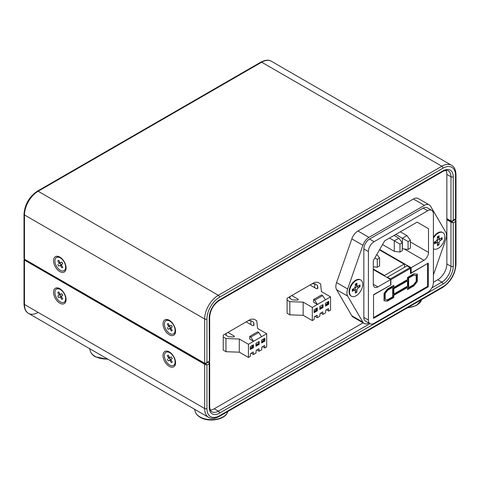 <?xml version="1.0" encoding="UTF-8"?>
<svg xmlns="http://www.w3.org/2000/svg" width="480" height="480" viewBox="0 0 480 480"><rect width="100%" height="100%" fill="white"/><g stroke="black" fill="none" stroke-linecap="round" stroke-linejoin="round"><path stroke-width="0.72" d="M368.892 323.04A9.678 5.586 -60 0 1 365.412 323.88A9.678 5.586 -60 0 1 364.164 323.46A9.678 5.586 -60 0 1 362.892 322.164L347.64 296.076A9.678 5.586 -60 0 1 346.908 292.944A9.678 5.586 -60 0 1 347.64 288.96L362.892 245.256A9.678 5.586 -60 0 1 365.412 240.636A9.678 5.586 -60 0 1 369 237.39L424.446 205.38A9.678 5.586 -60 0 1 428.028 204.48A9.678 5.586 -60 0 1 429.282 204.9A9.678 5.586 -60 0 1 430.554 206.196L445.8 232.284A9.678 5.586 -60 0 1 446.538 235.422A9.678 5.586 -60 0 1 445.8 239.406L433.404 274.932M384.162 275.802A0.648 0.372 -60 0 1 384.486 275.46L373.308 269.01M379.464 249.918L404.1 264.138A0.648 0.372 -60 0 1 404.418 264.102L379.56 249.75L404.418 264.102A0.648 0.372 -60 0 1 404.556 264.402L404.556 267.294M390.09 279.222A0.648 0.372 -60 0 1 390.414 278.886L387.45 277.17A0.648 0.372 120 0 0 387.126 277.512M410.484 267.822A0.648 0.372 120 0 0 410.352 267.528L407.382 265.818A0.648 0.372 120 0 0 407.064 265.848L410.028 267.558A0.648 0.372 60 0 1 410.484 268.35A0.648 0.372 0 0 0 410.352 267.528L410.352 267.528A0.648 0.372 120 0 0 410.028 267.558L390.414 278.886A0.648 0.372 -120 0 1 390.87 279.672L410.484 268.35L410.484 273.618L410.67 268.086M373.536 317.766L373.536 294.684L390.87 284.94L390.87 279.672A0.648 0.372 0 0 1 390.642 279.762M410.484 273.618L427.734 263.394M427.776 263.37L427.776 286.5L373.536 317.814M427.59 263.742L427.59 286.392L428.274 286.788L373.536 318.39L373.536 294.684M440.508 238.5L442.11 239.424L442.11 237.582L440.628 238.44A2.256 1.302 -60 0 1 439.494 238.548A2.256 1.302 -60 0 1 439.032 237.516L439.032 235.806L437.43 236.724L437.43 238.44A2.256 1.302 -60 0 1 436.968 240.012A2.256 1.302 -60 0 1 435.834 241.206L434.352 242.058L434.352 243.906L435.834 243.048A2.256 1.302 -60 0 1 436.968 242.934L435.138 241.884L436.968 242.934A2.256 1.302 -60 0 1 437.43 243.966L437.43 245.682L439.032 244.758L437.43 243.834M437.67 237.498L439.494 238.548L437.67 237.498A2.256 1.302 -60 0 1 437.43 237.282M437.202 243.15L437.202 241.992A2.256 1.302 -60 0 1 437.67 240.42A2.256 1.302 -60 0 1 438.804 239.226L439.806 238.65M437.202 241.992L439.032 243.048A2.256 1.302 -60 0 1 439.494 241.476A2.256 1.302 -60 0 1 440.628 240.282L438.804 239.226M356.694 284.79A2.256 1.302 -60 0 1 355.566 284.898L357.39 285.954A2.256 1.302 -60 0 1 356.922 284.922L355.44 284.064M357.696 286.056L356.694 286.632A2.256 1.302 -60 0 0 355.566 287.826A2.256 1.302 -60 0 0 355.098 289.398L356.922 290.448A2.256 1.302 -60 0 1 357.39 288.876A2.256 1.302 -60 0 1 358.518 287.688L360 286.83L360 284.988L358.518 285.84A2.256 1.302 -60 0 1 357.39 285.954L355.566 284.898A2.256 1.302 -60 0 1 355.326 284.682M356.922 284.922L356.922 283.206L355.326 284.13L355.326 285.84A2.256 1.302 -60 0 1 354.858 287.418A2.256 1.302 -60 0 1 353.73 288.606L352.248 289.464L352.248 291.306L353.73 290.448A2.256 1.302 -60 0 1 354.858 290.34A2.256 1.302 -60 0 1 355.326 291.372L355.326 293.082L356.922 292.164L355.32 291.24M353.034 289.284L354.858 290.34L353.034 289.284A2.256 1.302 -60 0 0 352.728 289.188M360.804 280.044L360.348 279.78A9.354 5.4 120 0 0 353.136 282.288A9.354 5.4 120 0 0 349.056 291.702A9.354 5.4 120 0 0 350.994 295.986L351.45 296.244A9.354 5.4 120 0 0 358.656 293.742A9.354 5.4 120 0 0 362.742 284.328A9.354 5.4 120 0 0 360.804 280.044A9.354 5.4 120 0 0 353.592 282.552A9.354 5.4 120 0 0 349.512 291.966A9.354 5.4 120 0 0 351.45 296.244M433.554 248.844L433.404 248.76A9.354 5.4 120 0 0 433.554 248.844A9.354 5.4 120 0 0 440.76 246.336A9.354 5.4 120 0 0 444.846 236.922A9.354 5.4 120 0 0 442.908 232.644L442.452 232.38A9.354 5.4 120 0 0 433.404 237.27M442.908 232.644A9.354 5.4 120 0 0 433.404 238.308M377.868 286.914L373.308 284.286A6.45 3.726 120 0 0 374.646 287.238L374.646 287.238A6.45 3.726 120 0 0 377.868 286.914L390.642 279.54L390.642 284.808M410.67 272.676L411.168 272.958L411.168 267.69L423.942 260.316A6.45 3.726 120 0 0 427.164 256.914A6.45 3.726 120 0 0 428.502 252.42L428.502 228.714L417.096 222.132L384.714 240.828L373.308 260.58L373.308 284.286M364.164 323.46L353.1 317.076A9.678 5.586 -60 0 1 351.828 315.78L336.582 289.692A9.678 5.586 -60 0 1 335.844 286.554A9.678 5.586 -60 0 1 336.582 282.57L351.828 238.872A9.678 5.586 -60 0 1 354.354 234.246A9.678 5.586 -60 0 1 357.936 231.006L413.382 198.996A9.678 5.586 -60 0 1 416.97 198.096A9.678 5.586 -60 0 1 418.218 198.516L429.282 204.9M363.84 248.928A8.064 4.656 -60 0 1 365.514 243.306A8.064 4.656 -60 0 1 369.546 239.052L423.144 208.11A8.064 4.656 -60 0 1 427.176 207.708L431.736 210.342A8.064 4.656 -60 0 1 433.404 214.032L433.404 282.504A8.064 4.656 -60 0 1 431.736 288.126A8.064 4.656 -60 0 1 427.704 292.38L374.106 323.328A8.064 4.656 -60 0 1 370.074 323.724L370.074 323.724A8.064 4.656 -60 0 1 368.406 320.034L363.84 317.4L363.84 248.928L368.406 251.562A8.064 4.656 -60 0 1 370.074 245.94A8.064 4.656 -60 0 1 374.106 241.686L369.546 239.052M427.176 207.708L431.736 210.342A8.064 4.656 -60 0 0 427.704 210.744L374.106 241.686M365.514 321.09L370.074 323.724L365.514 321.09A8.064 4.656 -60 0 1 363.84 317.4M204.966 363.6A0.648 0.372 -60 0 0 204.648 364.284L204.648 408.528A19.35 11.172 120 0 0 208.656 417.384L28.482 313.362A19.35 11.172 -60 0 1 24.474 304.506A1.614 0.93 180 0 1 24 303.846L24 259.83L204.648 364.284L206.928 365.076L205.386 363.666M209.106 361.722L209.208 363.756L209.682 362.538L209.682 406.554A1.614 0.93 180 0 1 209.208 407.208A14.514 8.382 120 0 0 219.474 413.136L442.986 284.094A14.514 8.382 120 0 0 453.246 266.316L453.246 222.864L451.698 221.46M455.424 219.51L455.526 221.544L456 220.332L455.394 219.144M445.992 170.418A12.9 7.446 -60 0 1 446.862 174.396L446.862 219.702L450.966 222.072L453.246 222.864L455.526 221.544L455.526 265.002A17.742 10.242 -60 0 1 442.986 286.728A1.614 0.93 60 0 1 442.65 287.466L219.138 416.508L442.65 287.466A1.614 0.93 60 0 1 441.846 287.388M455.526 265.002A1.614 0.93 0 0 0 456 264.342L456 220.332M24.324 259.272L24 259.83M446.862 219.702L446.862 263.946A12.9 7.446 -60 0 1 444.186 272.94A12.9 7.446 -60 0 1 437.736 279.75L433.404 282.252M441.846 171.504A1.614 0.93 -120 0 0 442.65 171.582A1.614 0.93 -120 0 0 442.986 170.844L219.474 299.886A1.614 0.93 -120 0 1 219.138 300.624L442.65 171.582L219.138 300.624C213.432 304.608 210.276 310.068 209.682 317.004L209.682 361.014L205.788 363.264L204.648 363.222L24.474 259.2A0.648 0.372 120 0 0 24.606 259.494L204.78 363.516A0.648 0.372 -60 0 0 205.104 363.486L206.112 363.45L206.928 362.43L206.928 318.978A17.742 10.242 -60 0 1 219.474 297.252L442.986 168.21A1.614 0.93 -120 0 0 442.65 167.088A1.614 0.93 -120 0 0 441.846 166.236L218.334 295.278L38.154 191.256L261.666 62.208A1.614 0.93 -120 0 0 260.862 62.13L37.35 191.172A1.614 0.93 -120 0 0 37.014 191.91M456 174.792A1.614 0.93 180 0 1 455.526 175.452L455.526 218.904L456 218.808L456 174.792C455.742 169.836 454.248 166.662 451.518 165.276L271.344 61.254L451.518 165.276A19.35 11.172 120 0 0 441.846 166.236L261.666 62.208A19.35 11.172 -60 0 1 271.344 61.254C268.776 59.586 265.284 59.874 260.862 62.13L37.35 191.172C29.208 196.752 24.762 204.456 24 214.296L24 258.306L24.474 259.2L24.474 214.956A19.35 11.172 -60 0 1 28.482 201.468A19.35 11.172 -60 0 1 38.154 191.256A1.614 0.93 -120 0 0 37.35 191.172M446.862 218.862L451.098 221.31A0.648 0.372 -60 0 0 451.422 221.274L452.43 221.238L453.246 220.224L452.106 221.052L450.966 221.01L446.862 218.64M24 214.296A1.614 0.93 180 0 0 24.474 214.956L204.648 318.978L204.648 363.222A0.648 0.372 -60 0 0 204.78 363.516L206.112 363.45L209.358 361.572L209.208 317.664A1.614 0.93 180 0 0 209.682 317.004M442.65 171.582L442.65 171.582C442.692 170.994 448.212 169.788 448.296 170.862L448.296 170.862A12.9 7.446 -60 0 1 450.966 176.766L450.966 221.01A0.648 0.372 -60 0 0 451.098 221.31L452.43 221.238L455.676 219.366L455.526 218.904L453.246 220.224L453.246 176.766A14.514 8.382 120 0 0 442.986 170.844M174 365.178L173.544 365.442L174 365.178A7.578 4.374 60 0 0 175.554 362.202M163.026 355.518A8.868 5.124 -120 0 0 169.296 366.384A8.868 5.124 -120 0 0 175.572 362.76A8.868 5.124 -120 0 0 169.296 351.9A8.868 5.124 -120 0 0 163.026 355.518M174 333.576L173.544 333.84L174 333.576A7.578 4.374 60 0 0 175.554 330.6M163.026 323.916A8.868 5.124 -120 0 0 169.296 334.782A8.868 5.124 -120 0 0 175.572 331.158A8.868 5.124 -120 0 0 169.296 320.298A8.868 5.124 -120 0 0 163.026 323.916M64.524 301.974L64.068 302.238L64.524 301.974A7.578 4.374 60 0 0 66.078 298.998M53.55 292.314A8.868 5.124 -120 0 0 59.826 303.18A8.868 5.124 -120 0 0 66.096 299.556A8.868 5.124 -120 0 0 59.826 288.696A8.868 5.124 -120 0 0 53.55 292.314M64.524 270.372L64.068 270.636L64.524 270.372A7.578 4.374 60 0 0 66.078 267.396M53.55 260.712A8.868 5.124 -120 0 0 59.826 271.578A8.868 5.124 -120 0 0 66.096 267.954A8.868 5.124 -120 0 0 59.826 257.094A8.868 5.124 -120 0 0 53.55 260.712M60.762 262.674L61.812 262.068L60.762 262.674A0.966 0.558 60 0 1 60.282 262.626A0.966 0.558 60 0 1 59.796 262.116L58.746 260.298L57.78 260.856L58.83 262.674A0.966 0.558 60 0 1 59.028 263.346A0.966 0.558 60 0 1 58.83 263.79L61.11 262.476A0.966 0.558 60 0 1 61.11 262.476L58.83 263.79M60.282 265.518A0.966 0.558 60 0 1 60.762 266.028L61.812 267.84L62.778 267.282L61.734 265.47A0.966 0.558 60 0 1 61.53 264.792A0.966 0.558 60 0 1 61.734 264.348L59.796 265.47A0.966 0.558 60 0 1 60.282 265.518M56.946 257.244L56.49 257.508A7.578 4.374 -120 0 0 56.49 266.256A7.578 4.374 -120 0 0 64.068 270.636L64.068 270.636A7.578 4.374 -120 0 0 64.068 261.882A7.578 4.374 -120 0 0 56.49 257.508L56.946 257.244A7.578 4.374 60 0 1 60.3 257.388M170.238 325.878L171.288 325.272L170.238 325.878A0.966 0.558 60 0 1 169.752 325.83A0.966 0.558 60 0 1 169.272 325.32L168.222 323.502L167.256 324.06L168.3 325.878A0.966 0.558 60 0 1 168.504 326.55A0.966 0.558 60 0 1 168.3 326.994L170.586 325.68A0.966 0.558 60 0 1 170.586 325.68L168.3 326.994M167.256 327.6L168.222 329.274L171.204 327.558L169.272 328.674A0.966 0.558 60 0 1 169.752 328.722A0.966 0.558 60 0 1 170.238 329.232L171.288 331.044L172.254 330.486L171.204 328.674A0.966 0.558 60 0 1 171.006 327.996A0.966 0.558 60 0 1 171.204 327.552L172.254 326.946L171.288 325.272M166.422 320.448L165.966 320.712A7.578 4.374 -120 0 0 165.966 329.466A7.578 4.374 -120 0 0 173.544 333.84L173.544 333.84A7.578 4.374 -120 0 0 173.544 325.086A7.578 4.374 -120 0 0 165.966 320.712L166.422 320.448A7.578 4.374 60 0 1 169.77 320.592M60.762 294.276L61.812 293.67L60.762 294.276A0.966 0.558 60 0 1 60.282 294.228A0.966 0.558 60 0 1 59.796 293.718L58.746 291.9L57.78 292.458L58.83 294.276A0.966 0.558 60 0 1 59.028 294.948A0.966 0.558 60 0 1 58.83 295.392L61.11 294.078A0.966 0.558 60 0 0 61.11 294.072M60.282 297.12A0.966 0.558 60 0 1 60.762 297.63L61.812 299.442L62.778 298.884L61.734 297.072A0.966 0.558 60 0 1 61.53 296.394A0.966 0.558 60 0 1 61.734 295.95L59.796 297.072A0.966 0.558 60 0 1 60.282 297.12M56.946 288.846L56.49 289.11A7.578 4.374 -120 0 0 56.49 297.864A7.578 4.374 -120 0 0 64.068 302.238L64.068 302.238A7.578 4.374 -120 0 0 64.068 293.484A7.578 4.374 -120 0 0 56.49 289.11L56.946 288.846A7.578 4.374 60 0 1 60.3 288.99M170.238 357.48L171.288 356.874L170.238 357.48A0.966 0.558 60 0 1 169.752 357.432A0.966 0.558 60 0 1 169.272 356.922L168.222 355.104L167.256 355.668L168.3 357.48A0.966 0.558 60 0 1 168.504 358.158A0.966 0.558 60 0 1 168.3 358.596L170.586 357.282L168.3 358.596M169.752 360.324A0.966 0.558 60 0 1 170.238 360.834L171.288 362.646L172.254 362.088L171.204 360.276A0.966 0.558 60 0 1 171.006 359.598A0.966 0.558 60 0 1 171.204 359.154L169.272 360.276A0.966 0.558 60 0 1 169.752 360.324M166.422 352.05L165.966 352.314A7.578 4.374 -120 0 0 165.966 361.068A7.578 4.374 -120 0 0 173.544 365.442L173.544 365.442A7.578 4.374 -120 0 0 173.544 356.688A7.578 4.374 -120 0 0 165.966 352.314L166.422 352.05A7.578 4.374 60 0 1 169.77 352.194M257.586 328.482L256.752 320.76L254.028 319.182L250.836 319.182L246.156 321.882L252.33 325.446A0.966 0.558 0 0 0 253.416 325.56A0.966 0.558 0 0 0 253.98 325.05A0.966 0.558 0 0 0 253.98 325.02L253.686 322.278L253.686 325.458M246.156 321.882L225.768 333.66L225.768 335.13L228.594 336.762L233.34 336.936A0.966 0.558 0 0 0 234.282 336.606A0.966 0.558 0 0 0 234.366 336.378A0.966 0.558 0 0 0 234.084 335.982L234.084 336.774M330.546 296.868L330.546 310.032L328.722 311.088L328.494 308.586L325.752 310.164L325.524 312.93L323.016 314.376L322.788 311.874L320.052 313.458L319.824 316.224L317.316 317.67L317.088 315.168L314.352 316.746L314.124 319.512L312.3 320.568L312.3 307.398L330.546 296.868L321.42 291.6L320.61 283.89L317.886 282.318L314.694 282.318L310.02 285.012L316.188 288.576A0.966 0.558 0 0 0 317.274 288.69A0.966 0.558 0 0 0 317.844 288.186A0.966 0.558 0 0 0 317.838 288.15L317.544 285.408L317.544 288.588M310.02 285.012L289.626 296.79L289.626 298.26L292.458 299.892L297.198 300.066A0.966 0.558 0 0 0 298.14 299.736A0.966 0.558 0 0 0 298.23 299.508A0.966 0.558 0 0 0 297.948 299.112L297.948 299.904M209.682 361.014L209.358 361.572M363.096 322.842L214.23 408.792A12.9 7.446 -60 0 1 210.348 410.028M434.832 241.782A2.256 1.302 -60 0 1 435.138 241.884M404.1 264.138L384.486 275.46M387.45 277.17L407.064 265.848M413.904 285.864L407.52 289.548L407.52 287.442L393.834 295.344L393.834 297.45L387.45 301.14L384.03 300.744L384.03 293.37L387.45 289.026L393.834 285.336L393.834 287.442L407.52 279.54L407.52 277.434L413.904 273.75L417.324 274.146L417.324 281.52L416.868 281.256L413.448 285.6L413.904 285.864L417.324 281.52M416.868 274.092L416.868 281.256M416.184 281.43L416.184 275.55L415.728 275.286L413.13 274.986L408.204 277.83L408.66 278.094L408.66 287.574L413.586 284.73L416.184 281.43M408.204 277.83L408.204 287.31L408.66 287.574M407.52 289.026L413.448 285.6M416.184 275.55L413.13 274.986M408.66 278.094L413.586 275.25M407.52 280.86L407.52 286.128L393.834 294.03L393.834 288.762L407.52 280.86L407.064 280.596L393.378 288.498L393.834 288.762M393.834 295.344L393.378 295.08L407.064 287.178L407.52 287.442M393.378 288.498L393.378 293.766L393.834 294.03M385.17 299.34L387.762 299.64L392.694 296.79L392.694 287.31L387.762 290.16L387.306 289.896L384.714 293.19L385.17 293.454L385.17 299.34L384.714 299.076L384.714 293.19M384.03 300.534L387.45 301.14M393.834 287.442L393.378 287.178L393.378 285.6M393.834 297.45L393.378 297.186L393.378 295.08M386.994 300.876L393.378 297.186M387.306 289.896L392.238 287.046L392.694 287.31M385.17 293.454L387.762 290.16M411.168 267.69L379.692 249.522M411.168 272.958L428.274 263.082L428.274 286.788M439.032 243.048L439.032 244.758M356.922 290.448L356.922 292.164M355.098 289.398L355.098 290.556M360 286.83L358.404 285.906M442.11 239.424L440.628 240.282M373.308 269.538L390.642 279.54M399.99 244.122L402.27 242.802L398.85 238.194L394.29 240.828L399.99 244.122L399.99 252.024L394.29 251.364L394.29 240.828L389.502 238.062M402.27 242.802L402.27 250.704L399.99 252.024M408.09 241.554L410.37 240.24L406.95 235.626L402.384 238.26L408.09 241.554L408.09 249.456L402.384 248.796L402.384 238.26L395.772 234.444M410.37 240.24L410.37 248.136L408.09 249.456M374.85 257.916L377.298 259.332L379.578 258.012L376.884 254.382M379.578 258.012L379.578 265.914L377.298 267.228L377.298 259.332M377.298 267.228L373.308 266.772M400.332 231.81L406.95 235.626M394.062 235.428L398.85 238.194M382.542 244.584L394.29 251.364M428.502 228.714L417.096 222.132M368.406 251.562L368.406 320.034M61.812 262.068L62.778 263.742L59.796 265.47L58.746 266.07L57.78 264.396M57.78 260.856L58.746 260.298M61.026 264.756L60.06 263.082M167.256 324.06L168.222 323.502M170.502 327.96L169.536 326.286M61.812 293.67L62.778 295.35L58.746 297.678L57.78 295.998L58.83 295.392M57.78 292.458L58.746 291.9M61.026 296.358L60.06 294.684L57.78 295.998M60.06 294.684L61.11 294.078M171.288 356.874L172.254 358.554L169.272 360.276L168.222 360.882L167.256 359.202M167.256 355.668L168.222 355.104M170.502 359.562L169.536 357.888M289.626 296.79L287.094 298.248L287.094 300.09L289.824 301.662L303.15 302.148L303.15 315.312L289.824 314.832L289.824 301.662M225.768 333.66L223.236 335.118L223.236 336.96L225.96 338.532L239.292 339.012L239.292 352.182L225.96 351.702L225.96 338.532M226.086 335.316L226.086 333.474M239.292 339.012L239.292 352.182M248.436 357.438L248.436 344.268L266.682 333.732L266.682 346.902L264.858 347.958L264.63 345.456L261.894 347.034L261.666 349.8L259.158 351.246L258.93 348.744L256.194 350.328L255.966 353.094L253.458 354.54L253.23 352.038L250.494 353.616L250.266 356.382L248.436 357.438L239.316 352.17M239.316 339L248.436 344.268M261.666 340.056L261.666 342.954L264.858 341.106L264.858 338.214L261.666 340.056M264.858 338.214L264.402 338.472L264.402 340.848L261.666 342.426M264.858 341.106L263.718 340.452L261.666 341.634M259.158 344.4L259.158 341.502L255.966 343.344L255.966 346.242L259.158 344.4L258.702 344.136L255.966 345.72M259.158 341.502L258.702 341.766L258.702 344.136L258.018 343.74L255.966 344.928M250.266 349.536L253.458 347.694L253.458 344.796L250.266 346.638L250.266 349.536M253.458 344.796L253.002 345.06L253.002 347.43L250.266 349.008M253.458 347.694L252.318 347.034L250.266 348.222M227.91 332.418L234.084 335.982M257.586 328.452L266.682 333.732M253.686 322.278L250.854 320.646L250.854 324.594M223.236 336.96L223.236 350.13L225.96 351.702M253.572 341.304L249.696 339.066L249.696 336.432L257.676 331.824L258.816 332.484L250.836 337.092L253.572 341.304M250.854 320.646L248.304 320.646M261.552 336.696L258.816 332.484M250.836 337.092L249.696 336.432M259.158 351.246L256.878 349.932M264.858 347.958L262.578 346.638M253.458 354.54L251.178 353.22M263.718 338.868L263.718 340.452M263.49 339L263.49 340.584M252.318 345.456L252.318 347.034M252.09 345.588L252.09 347.166M289.95 298.446L289.95 296.604M303.15 302.148L303.15 315.312M312.3 320.568L303.174 315.3M303.174 302.13L312.3 307.398M325.524 303.186L325.524 306.084L328.722 304.242L328.722 301.344L325.524 303.186M328.722 301.344L328.266 301.608L328.266 303.978L325.524 305.556M328.722 304.242L327.582 303.582L325.524 304.764M323.016 307.53L323.016 304.632L319.824 306.48L319.824 309.372L323.016 307.53L322.56 307.266L319.824 308.85M323.016 304.632L322.56 304.896L322.56 307.266L321.876 306.87L319.824 308.058M314.124 312.666L317.316 310.824L317.316 307.926L314.124 309.768L314.124 312.666M317.316 307.926L316.86 308.19L316.86 310.56L314.124 312.138M317.316 310.824L316.176 310.164L314.124 311.352M291.774 295.548L297.948 299.112M317.544 285.408L314.712 283.776L314.712 287.724M287.094 300.09L287.094 313.26L289.824 314.832M317.43 304.434L313.554 302.196L313.554 299.562L321.534 294.954L322.674 295.614L314.694 300.222L317.43 304.434M314.712 283.776L312.168 283.776M325.41 299.826L322.674 295.614M314.694 300.222L313.554 299.562M323.016 314.376L320.736 313.062M328.722 311.088L326.442 309.768M317.316 317.67L315.036 316.356M327.582 301.998L327.582 303.582M327.354 302.13L327.354 303.714M316.176 308.586L316.176 310.164M315.948 308.718L315.948 310.296M373.764 294.816L390.87 284.94M427.59 286.392L373.764 317.466M439.032 237.516L437.544 236.658M352.248 289.596L353.73 290.448M358.518 287.688L356.694 286.632M404.382 249.024L423.942 260.316M351.828 238.872L362.892 245.256M336.582 289.692L347.64 296.076M413.382 198.996L424.446 205.38M423.144 208.11L427.704 210.744M442.986 286.728L219.474 415.77A17.742 10.242 -60 0 1 206.928 408.528A1.614 0.93 0 0 1 205.788 408.798A1.614 0.93 0 0 1 204.648 408.528L24.474 304.506L24.474 260.262A0.648 0.372 120 0 1 24.774 259.59M206.928 408.528L206.928 365.076L209.208 363.756L209.208 407.208M451.278 221.394A0.648 0.372 -60 0 0 450.966 222.072L450.966 266.316A12.9 7.446 -60 0 1 448.296 275.31A12.9 7.446 -60 0 1 441.846 282.12A1.614 0.93 60 0 1 442.65 282.972A1.614 0.93 60 0 1 442.986 284.094M437.736 279.75L441.846 282.12L431.88 287.874M369.924 323.64L218.334 411.162A1.614 0.93 60 0 1 219.138 412.014A1.614 0.93 60 0 1 219.474 413.136M219.474 415.77A1.614 0.93 60 0 1 219.138 416.508C214.788 418.758 211.29 419.052 208.656 417.384L28.482 313.362A19.35 11.172 -60 0 0 38.154 312.402M446.862 263.946L450.966 266.316A1.614 0.93 0 0 0 452.106 266.592A1.614 0.93 0 0 0 453.246 266.316M446.862 174.396L450.966 176.766A1.614 0.93 0 0 0 452.106 177.042A1.614 0.93 0 0 0 453.246 176.766M219.474 297.252A1.614 0.93 -120 0 0 219.138 296.13A1.614 0.93 -120 0 0 218.334 295.278A19.35 11.172 120 0 0 208.656 305.49A19.35 11.172 120 0 0 204.648 318.978A1.614 0.93 180 0 0 205.788 319.254A1.614 0.93 180 0 0 206.928 318.978M107.634 359.058A16.434 9.486 180 0 1 94.956 356.304A16.434 9.486 180 0 1 90.402 351.27L89.586 348.642M195.318 411.84C196.05 414.042 197.67 415.866 200.172 417.312C208.788 422.64 225.66 419.73 227.664 411.84A16.434 9.486 180 0 1 216.408 419.214A16.434 9.486 180 0 1 199.872 416.874A16.434 9.486 180 0 1 195.318 411.84L194.502 409.212M406.962 308.07L416.37 305.556L421.524 299.916A16.434 9.486 180 0 1 407.73 307.626M59.796 262.116L58.83 262.674M60.762 266.028L61.734 265.47M169.272 325.32L168.3 325.878M170.238 329.232L171.204 328.674M59.796 293.718L58.83 294.276M60.762 297.63L61.734 297.072M169.272 356.922L168.3 357.48M170.238 360.834L171.204 360.276M209.682 406.554C209.808 409.38 210.546 411.132 211.884 411.798L211.884 411.798A12.9 7.446 -60 0 0 218.334 411.162L214.23 408.792M347.64 288.96L336.582 282.57M369 237.39L357.936 231.006M428.502 252.42L410.37 241.95M434.352 242.19L435.834 243.048M362.892 322.164L351.828 315.78M442.986 168.21A17.742 10.242 -60 0 1 455.526 175.452M219.474 299.886A14.514 8.382 120 0 0 209.208 317.664M410.352 267.528L407.382 265.818M90.402 351.27C91.14 353.472 92.754 355.296 95.256 356.742L108.252 359.418M227.664 411.84L227.76 411.528M421.524 299.916L421.62 299.604M24 303.846C24.258 308.802 25.752 311.976 28.482 313.362M442.65 287.466C450.792 281.886 455.238 274.182 456 264.342M209.682 362.538L209.076 361.356M24.606 259.494L24 258.306M456 218.808L455.676 219.366"/></g></svg>
